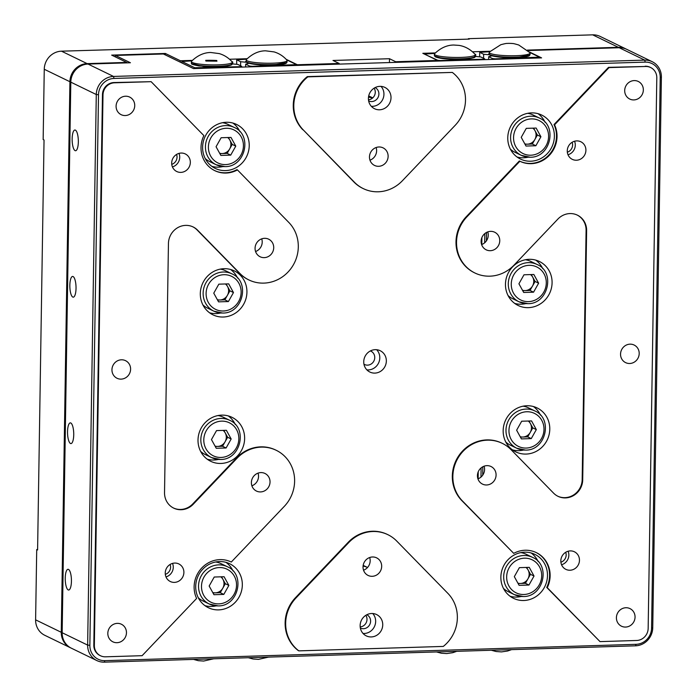 <?xml version="1.0" encoding="UTF-8"?>
<svg xmlns="http://www.w3.org/2000/svg" width="697" height="697" viewBox="0 0 697 697"><rect width="100%" height="100%" fill="white"/><g stroke="black" fill="none" stroke-linecap="round" stroke-linejoin="round"><path stroke-width="1.05" d="M272.605 65.1L286.432 62.686M272.754 63.183A20.431 3.006 -179.1 0 1 246.224 59.898A20.431 3.006 -179.1 0 1 246.407 59.506C252.358 53.765 258.735 50.864 265.531 50.811L274.087 51.909C279.07 53.39 283.348 56.135 286.911 60.142A20.431 3.006 -179.1 0 1 287.086 60.534A20.431 3.006 -179.1 0 1 272.754 63.183M296.513 65.422L296.521 64.638L286.65 59.846M296.521 64.638L252.244 66.32L249.622 66.076L245.684 64.168L248.925 63.305M246.694 62.286L240.657 61.728L236.719 59.811L246.703 59.184M248.977 63.288C254.483 64.69 262.342 65.291 272.544 65.1M295.145 65.457L295.153 65.004M249.622 66.076L249.613 66.86M245.64 66.982L245.684 64.168M252.236 66.781L252.244 66.32M236.64 64.307L236.719 59.811M240.657 61.728L240.587 65.779M191.989 63.749L203.263 66.415L217.734 66.79C227.457 66.363 232.031 65.379 231.474 63.828M232.092 61.824A20.431 3.006 -179.1 0 1 232.267 62.225A20.431 3.006 -179.1 0 1 217.943 64.865A20.431 3.006 -179.1 0 1 191.405 61.58A20.431 3.006 -179.1 0 1 191.588 61.188C197.547 55.446 203.925 52.554 210.721 52.493L219.267 53.599C224.251 55.08 228.529 57.816 232.092 61.824M181.873 62.948L181.9 61.502L194.803 67.766L194.794 68.541M231.831 61.528L232.737 61.972L232.249 62.103M181.9 61.502L191.893 60.866M232.206 63.897L237.773 64.412L241.711 66.32L240.334 66.685L194.803 67.766M216.976 61.17L205.876 61.031M197.425 68.01L197.425 68.463M232.711 63.941L232.737 61.972M240.334 66.685L240.334 67.147M241.693 67.104L241.711 66.32M474.465 56.361C475.075 57.903 470.501 58.888 460.726 59.323L443.327 58.653L434.98 56.283M475.093 54.357A20.431 3.006 -179.1 0 1 475.258 54.758A20.431 3.006 -179.1 0 1 460.935 57.398A20.431 3.006 -179.1 0 1 434.405 54.113A20.431 3.006 -179.1 0 1 434.588 53.721C440.539 47.98 446.916 45.087 453.712 45.026L459.14 45.401C465.195 46.403 470.51 49.391 475.093 54.357M424.891 54.322L437.803 60.299L437.786 61.075M437.803 60.299L440.426 60.534L440.417 60.996M440.426 60.534L483.335 59.219L484.703 58.853L480.764 56.945L475.206 56.431M475.702 56.474L475.737 54.505L475.249 54.636M475.737 54.505L474.831 54.061M434.884 53.399L424.891 54.035M478.107 478.787L478.22 471.843M481.793 244.499L481.897 237.555M484.694 59.637L484.703 58.853M483.335 59.219L483.326 59.681M529.424 55.22L515.597 57.633M515.754 55.716A20.431 3.006 -179.1 0 1 489.216 52.432A20.431 3.006 -179.1 0 1 489.399 52.04L500.803 44.713C508.27 42.761 506.632 43.658 508.531 43.345L511.72 43.432C513.454 43.833 511.197 42.796 518.742 44.991L529.903 52.676A20.431 3.006 -179.1 0 1 530.077 53.068A20.431 3.006 -179.1 0 1 515.754 55.716M539.513 57.947L539.522 57.171L529.642 52.38M489.703 51.717L479.71 52.345L483.648 54.261L483.587 58.313M489.686 54.819L483.648 54.261M515.571 57.642C497.937 58.478 485.574 54.418 489.198 53.852A20.431 3.006 -179.1 0 0 515.728 57.137A20.431 3.006 -179.1 0 0 530.051 54.497C528.814 54.976 533.1 56.745 515.571 57.642C505.264 57.825 497.414 57.215 491.977 55.821M488.632 59.515L488.675 56.701L491.925 55.838M488.675 56.701L492.613 58.609L495.245 58.853L539.522 57.171M538.145 57.99L538.145 57.537M479.641 56.84L479.71 52.345M495.236 59.315L495.245 58.853M492.613 58.609L492.605 59.393M480.982 477.079L481.122 467.887M484.659 242.791L484.807 233.6M486.515 232.45L486.384 240.901M482.838 466.737L482.707 475.18M35.608 619.842L61.266 632.301A17.765 16.754 115.9 0 0 70.467 647.766L44.8 635.307A17.765 16.754 115.9 0 1 35.608 619.842L36.714 549.558L37.594 549.985L44.042 139.984L43.153 139.557L44.259 69.264A17.765 16.754 -64.1 0 1 61.484 51.177L469.247 39.102L468.367 38.675L592.685 34.85L618.344 47.309L527.35 50.106M468.358 39.128L468.367 38.675M435.346 52.928L422.818 53.312L437.507 60.447L395.687 61.728L389.492 58.722L332.983 60.465L339.178 63.471L297.358 64.751L286.162 59.315M490.165 51.247L472.531 51.787M192.355 60.395L180.392 60.761L165.346 53.46L111.659 55.115L126.706 62.416L87.142 63.627L61.484 51.177M247.174 58.714L229.531 59.254M61.266 632.301L69.918 81.723A17.765 16.754 -64.1 0 1 87.142 63.627M36.714 549.558L37.603 549.532M626.272 49.112A17.765 16.754 115.9 0 0 625.828 48.895A17.765 16.754 115.9 0 0 618.344 47.309M625.828 48.895L600.169 36.436A17.765 16.754 115.9 0 0 592.685 34.85M297.358 64.751L297.349 65.396M339.169 64.107L339.178 63.471M389.44 62.564L389.492 58.722M368.687 96.012A23.689 22.348 -64.1 0 1 370.665 96.857L372.764 97.868M363.181 565.363A23.689 22.348 -64.1 0 1 363.303 565.424L367.537 567.48A23.689 22.348 -64.1 0 0 363.085 566.077M395.678 62.373L395.687 61.728M437.498 61.083L437.507 60.447M70.467 647.766A17.765 16.754 115.9 0 0 70.911 647.966M126.697 62.869L126.706 62.416M165.346 53.46L165.32 54.915M180.392 60.761L180.366 62.216M366.822 614.745A7.406 6.979 -64.1 0 1 363.442 628.711A7.406 6.979 -64.1 0 1 360.358 628.067M375.108 87.604A7.406 6.979 -64.1 0 1 371.728 101.57A7.406 6.979 -64.1 0 1 368.635 100.926M378.645 166.304A9.775 9.218 -64.1 0 1 374.533 165.433A9.775 9.218 -64.1 0 1 369.75 154.725A9.775 9.218 -64.1 0 1 378.95 146.98A9.775 9.218 -64.1 0 1 383.062 147.851A9.775 9.218 -64.1 0 1 387.846 158.559A9.775 9.218 -64.1 0 1 378.645 166.304M372.207 576.306A9.775 9.218 -64.1 0 1 368.086 575.434A9.775 9.218 -64.1 0 1 363.311 564.727A9.775 9.218 -64.1 0 1 372.512 556.981A9.775 9.218 -64.1 0 1 376.624 557.853A9.775 9.218 -64.1 0 1 381.398 568.569A9.775 9.218 -64.1 0 1 372.207 576.306M264.241 257.637A9.775 9.218 -64.1 0 1 260.129 256.766A9.775 9.218 -64.1 0 1 255.346 246.05A9.775 9.218 -64.1 0 1 264.546 238.313A9.775 9.218 -64.1 0 1 268.659 239.184A9.775 9.218 -64.1 0 1 273.442 249.892A9.775 9.218 -64.1 0 1 264.241 257.637M260.565 491.925A9.775 9.218 -64.1 0 1 256.444 491.054A9.775 9.218 -64.1 0 1 251.669 480.338A9.775 9.218 -64.1 0 1 260.87 472.592A9.775 9.218 -64.1 0 1 264.982 473.472A9.775 9.218 -64.1 0 1 269.756 484.18A9.775 9.218 -64.1 0 1 260.565 491.925M490.287 250.693A9.775 9.218 -64.1 0 1 486.175 249.814A9.775 9.218 -64.1 0 1 481.392 239.106A9.775 9.218 -64.1 0 1 490.592 231.36A9.775 9.218 -64.1 0 1 494.704 232.232A9.775 9.218 -64.1 0 1 499.479 242.948A9.775 9.218 -64.1 0 1 490.287 250.693M486.602 484.981A9.775 9.218 -64.1 0 1 482.49 484.101A9.775 9.218 -64.1 0 1 477.715 473.394A9.775 9.218 -64.1 0 1 486.907 465.648A9.775 9.218 -64.1 0 1 491.028 466.52A9.775 9.218 -64.1 0 1 495.802 477.236A9.775 9.218 -64.1 0 1 486.602 484.981M372.738 613.526A11.849 11.169 -64.1 0 1 374.655 626.124A11.849 11.169 -64.1 0 1 364.174 633.495A11.849 11.169 -64.1 0 1 363.059 633.468M381.015 86.376A11.849 11.169 -64.1 0 1 382.932 98.983A11.849 11.169 -64.1 0 1 372.451 106.345A11.849 11.169 -64.1 0 1 371.335 106.327M371.248 636.936A11.849 11.169 -64.1 0 1 366.265 635.873A11.849 11.169 -64.1 0 1 360.471 622.891A11.849 11.169 -64.1 0 1 371.623 613.499A11.849 11.169 -64.1 0 1 376.607 614.562A11.849 11.169 -64.1 0 1 382.4 627.544A11.849 11.169 -64.1 0 1 371.248 636.936M379.534 109.786A11.849 11.169 -64.1 0 1 374.542 108.723A11.849 11.169 -64.1 0 1 368.757 95.742A11.849 11.169 -64.1 0 1 379.9 86.358A11.849 11.169 -64.1 0 1 384.892 87.413A11.849 11.169 -64.1 0 1 390.677 100.394A11.849 11.169 -64.1 0 1 379.534 109.786M354.433 182.231L353.902 181.969A35.538 33.517 115.9 0 0 362.745 188.356L363.276 188.608A35.538 33.517 115.9 0 0 378.244 191.788A35.538 33.517 115.9 0 0 402.378 180.758L455.176 125.321A35.538 33.517 115.9 0 0 452.318 72.418L307.856 76.862A35.538 33.517 115.9 0 0 303.326 129.982L354.433 182.231A35.538 33.517 115.9 0 0 363.276 188.608M370.403 350.931A7.406 6.979 -64.1 0 1 367.589 365.141A7.406 6.979 -64.1 0 1 363.965 364.209M125.268 115.545A9.775 9.218 -64.1 0 1 121.147 114.674A9.775 9.218 -64.1 0 1 116.373 103.966A9.775 9.218 -64.1 0 1 125.573 96.221A9.775 9.218 -64.1 0 1 129.686 97.092A9.775 9.218 -64.1 0 1 134.46 107.808A9.775 9.218 -64.1 0 1 125.268 115.545M121.13 379.124A9.775 9.218 -64.1 0 1 117.009 378.253A9.775 9.218 -64.1 0 1 112.234 367.537A9.775 9.218 -64.1 0 1 121.426 359.791A9.775 9.218 -64.1 0 1 125.547 360.671A9.775 9.218 -64.1 0 1 130.322 371.379A9.775 9.218 -64.1 0 1 121.13 379.124M116.983 642.695A9.775 9.218 -64.1 0 1 112.87 641.824A9.775 9.218 -64.1 0 1 108.096 631.116A9.775 9.218 -64.1 0 1 117.288 623.371A9.775 9.218 -64.1 0 1 121.409 624.242A9.775 9.218 -64.1 0 1 126.183 634.95A9.775 9.218 -64.1 0 1 116.983 642.695M180.854 172.386A9.775 9.218 -64.1 0 1 176.742 171.514A9.775 9.218 -64.1 0 1 171.967 160.798A9.775 9.218 -64.1 0 1 181.159 153.052A9.775 9.218 -64.1 0 1 185.28 153.932A9.775 9.218 -64.1 0 1 190.054 164.64A9.775 9.218 -64.1 0 1 180.854 172.386M174.416 582.387A9.775 9.218 -64.1 0 1 170.303 581.516A9.775 9.218 -64.1 0 1 165.52 570.808A9.775 9.218 -64.1 0 1 174.72 563.063A9.775 9.218 -64.1 0 1 178.833 563.934A9.775 9.218 -64.1 0 1 183.616 574.642A9.775 9.218 -64.1 0 1 174.416 582.387M240.029 273.564L239.498 273.302A35.538 33.517 115.9 0 0 248.35 279.68L248.881 279.941A35.538 33.517 115.9 0 0 263.841 283.113A35.538 33.517 115.9 0 0 295.511 260.46A35.538 33.517 115.9 0 0 288.758 222.387L237.442 169.92A26.652 25.136 -64.1 0 1 214.807 170.66A26.652 25.136 -64.1 0 1 203.881 135.61L151.136 81.68L114.482 82.804A11.849 11.169 115.9 0 0 102.999 94.862L94.348 645.439A11.849 11.169 115.9 0 0 100.481 655.746A11.849 11.169 115.9 0 0 105.465 656.809L142.118 655.685L196.615 598.453A26.652 25.136 -64.1 0 1 219.964 559.621A26.652 25.136 -64.1 0 1 231.186 562A26.652 25.136 -64.1 0 1 231.282 562.052L284.298 506.371A35.538 33.517 115.9 0 0 276.23 450.297A35.538 33.517 115.9 0 0 237.128 458.147L193.278 504.201A17.765 16.754 -64.1 0 1 173.727 508.13A17.765 16.754 -64.1 0 1 164.527 492.666L168.447 243.471A17.765 16.754 -64.1 0 1 185.672 225.384A17.765 16.754 -64.1 0 1 193.156 226.969A17.765 16.754 -64.1 0 1 197.582 230.158L240.029 273.564A35.538 33.517 115.9 0 0 248.881 279.941M239.498 273.302L197.051 229.905A17.765 16.754 115.9 0 0 192.886 226.847M633.861 99.924A9.775 9.218 -64.1 0 1 629.748 99.044A9.775 9.218 -64.1 0 1 624.974 88.336A9.775 9.218 -64.1 0 1 634.165 80.591A9.775 9.218 -64.1 0 1 638.286 81.462A9.775 9.218 -64.1 0 1 643.061 92.178A9.775 9.218 -64.1 0 1 633.861 99.924M629.722 363.494A9.775 9.218 -64.1 0 1 625.61 362.623A9.775 9.218 -64.1 0 1 620.827 351.907A9.775 9.218 -64.1 0 1 630.027 344.161A9.775 9.218 -64.1 0 1 634.139 345.041A9.775 9.218 -64.1 0 1 638.922 355.749A9.775 9.218 -64.1 0 1 629.722 363.494M625.584 627.065A9.775 9.218 -64.1 0 1 621.463 626.194A9.775 9.218 -64.1 0 1 616.688 615.486A9.775 9.218 -64.1 0 1 625.889 607.74A9.775 9.218 -64.1 0 1 630.001 608.612A9.775 9.218 -64.1 0 1 634.775 619.319A9.775 9.218 -64.1 0 1 625.584 627.065M576.436 160.232A9.775 9.218 -64.1 0 1 572.315 159.352A9.775 9.218 -64.1 0 1 567.541 148.644A9.775 9.218 -64.1 0 1 576.733 140.899A9.775 9.218 -64.1 0 1 580.854 141.77A9.775 9.218 -64.1 0 1 585.628 152.486A9.775 9.218 -64.1 0 1 576.436 160.232M569.989 570.233A9.775 9.218 -64.1 0 1 565.877 569.362A9.775 9.218 -64.1 0 1 561.102 558.645A9.775 9.218 -64.1 0 1 570.294 550.9A9.775 9.218 -64.1 0 1 574.406 551.78A9.775 9.218 -64.1 0 1 579.19 562.488A9.775 9.218 -64.1 0 1 569.989 570.233M547.267 587.676L600.021 641.615L636.666 640.482A11.849 11.169 115.9 0 0 648.158 628.424L656.801 77.846A11.849 11.169 115.9 0 0 650.676 67.539A11.849 11.169 115.9 0 0 645.683 66.476L609.039 67.609L554.542 124.833A26.652 25.136 -64.1 0 1 549.332 155.353A26.652 25.136 -64.1 0 1 519.971 161.286A26.652 25.136 -64.1 0 1 519.875 161.242L466.851 216.915A35.538 33.517 115.9 0 0 474.918 272.997A35.538 33.517 115.9 0 0 489.886 276.169A35.538 33.517 115.9 0 0 514.02 265.139L557.879 219.085A17.765 16.754 -64.1 0 1 569.946 213.57A17.765 16.754 -64.1 0 1 577.43 215.164A17.765 16.754 -64.1 0 1 586.621 230.62L582.709 479.815A17.765 16.754 -64.1 0 1 558.001 496.316A17.765 16.754 -64.1 0 1 553.575 493.127L511.128 449.731A35.538 33.517 115.9 0 0 502.276 443.344A35.538 33.517 115.9 0 0 459.523 455.681A35.538 33.517 115.9 0 0 462.39 500.899L513.715 553.366A26.652 25.136 -64.1 0 1 525.12 550.238A26.652 25.136 -64.1 0 1 536.341 552.625A26.652 25.136 -64.1 0 1 547.267 587.676L546.736 587.423A26.652 25.136 115.9 0 0 536.08 552.494M557.731 496.186A17.765 16.754 115.9 0 0 582.178 479.553L586.09 230.367A17.765 16.754 115.9 0 0 577.16 215.033M466.851 216.915L466.319 216.654A35.538 33.517 115.9 0 0 474.387 272.736L474.918 272.997M376.659 349.72A11.849 11.169 -64.1 0 1 378.854 362.396A11.849 11.169 -64.1 0 1 368.312 369.924A11.849 11.169 -64.1 0 1 366.883 369.872M65.239 578.162A10.368 3.084 88.2 0 1 68.018 569.301A10.368 3.084 88.2 0 1 71.434 581.167A10.368 3.084 88.2 0 1 68.654 590.019A10.368 3.084 88.2 0 1 65.239 578.162M72.139 138.869A10.368 3.084 88.2 0 1 74.919 130.017A10.368 3.084 88.2 0 1 78.334 141.874A10.368 3.084 88.2 0 1 75.555 150.735A10.368 3.084 88.2 0 1 72.139 138.869M69.839 285.3A10.368 3.084 88.2 0 1 72.619 276.448A10.368 3.084 88.2 0 1 76.034 288.305A10.368 3.084 88.2 0 1 73.255 297.166A10.368 3.084 88.2 0 1 69.839 285.3M67.539 431.731A10.368 3.084 88.2 0 1 70.319 422.87A10.368 3.084 88.2 0 1 73.734 434.736A10.368 3.084 88.2 0 1 70.955 443.588A10.368 3.084 88.2 0 1 67.539 431.731M374.864 373.104A11.849 11.169 -64.1 0 1 369.872 372.041A11.849 11.169 -64.1 0 1 364.078 359.06A11.849 11.169 -64.1 0 1 375.23 349.667A11.849 11.169 -64.1 0 1 380.222 350.73A11.849 11.169 -64.1 0 1 386.007 363.712A11.849 11.169 -64.1 0 1 374.864 373.104M526.096 454.069A24.43 23.045 -64.1 0 1 515.806 451.891A24.43 23.045 -64.1 0 1 503.861 425.109A24.43 23.045 -64.1 0 1 526.854 405.75A24.43 23.045 -64.1 0 1 537.143 407.937A24.43 23.045 -64.1 0 1 549.088 434.71A24.43 23.045 -64.1 0 1 526.096 454.069M512.426 449.853A24.43 23.045 115.9 0 0 519.012 450.637A24.43 23.045 115.9 0 0 523.508 450.044M223.24 317.022A24.43 23.045 -64.1 0 1 212.951 314.835A24.43 23.045 -64.1 0 1 201.006 288.061A24.43 23.045 -64.1 0 1 223.998 268.702A24.43 23.045 -64.1 0 1 234.288 270.88A24.43 23.045 -64.1 0 1 246.233 297.663A24.43 23.045 -64.1 0 1 223.24 317.022M209.562 312.796A24.43 23.045 115.9 0 0 216.157 313.58A24.43 23.045 115.9 0 0 220.653 312.997M528.396 307.647A24.43 23.045 -64.1 0 1 518.106 305.46A24.43 23.045 -64.1 0 1 506.161 278.687A24.43 23.045 -64.1 0 1 529.154 259.319A24.43 23.045 -64.1 0 1 539.443 261.506A24.43 23.045 -64.1 0 1 551.388 288.279A24.43 23.045 -64.1 0 1 528.396 307.647M514.726 303.422A24.43 23.045 115.9 0 0 521.312 304.206A24.43 23.045 115.9 0 0 525.808 303.622M220.94 463.453A24.43 23.045 -64.1 0 1 210.651 461.266A24.43 23.045 -64.1 0 1 198.706 434.492A24.43 23.045 -64.1 0 1 221.698 415.133A24.43 23.045 -64.1 0 1 231.988 417.311A24.43 23.045 -64.1 0 1 243.933 444.085A24.43 23.045 -64.1 0 1 220.94 463.453M207.262 459.227A24.43 23.045 115.9 0 0 213.857 460.011A24.43 23.045 115.9 0 0 218.353 459.428M523.796 600.5A24.43 23.045 -64.1 0 1 513.506 598.322A24.43 23.045 -64.1 0 1 501.561 571.54A24.43 23.045 -64.1 0 1 524.553 552.181A24.43 23.045 -64.1 0 1 534.843 554.368A24.43 23.045 -64.1 0 1 546.788 581.141A24.43 23.045 -64.1 0 1 523.796 600.5M510.126 596.275A24.43 23.045 115.9 0 0 516.712 597.068A24.43 23.045 115.9 0 0 521.208 596.475M218.64 609.884A24.43 23.045 -64.1 0 1 208.351 607.697A24.43 23.045 -64.1 0 1 196.406 580.923A24.43 23.045 -64.1 0 1 219.398 561.555A24.43 23.045 -64.1 0 1 229.688 563.742A24.43 23.045 -64.1 0 1 241.632 590.516A24.43 23.045 -64.1 0 1 218.64 609.884M204.962 605.658A24.43 23.045 115.9 0 0 211.557 606.442A24.43 23.045 115.9 0 0 216.053 605.859M225.54 170.591A24.43 23.045 -64.1 0 1 215.251 168.404A24.43 23.045 -64.1 0 1 203.306 141.63A24.43 23.045 -64.1 0 1 226.298 122.271A24.43 23.045 -64.1 0 1 236.588 124.449A24.43 23.045 -64.1 0 1 248.533 151.232A24.43 23.045 -64.1 0 1 225.54 170.591M211.862 166.365A24.43 23.045 115.9 0 0 218.457 167.158A24.43 23.045 115.9 0 0 222.953 166.566M530.696 161.216A24.43 23.045 -64.1 0 1 520.406 159.029A24.43 23.045 -64.1 0 1 508.462 132.256A24.43 23.045 -64.1 0 1 531.454 112.888A24.43 23.045 -64.1 0 1 541.743 115.075A24.43 23.045 -64.1 0 1 553.688 141.848A24.43 23.045 -64.1 0 1 530.696 161.216M517.026 156.991A24.43 23.045 115.9 0 0 523.613 157.775A24.43 23.045 115.9 0 0 528.108 157.191M527.838 50.541L619.232 47.736L644.716 60.108A17.765 16.754 -64.1 0 1 652.2 61.693A17.765 16.754 -64.1 0 1 661.392 77.158L652.74 627.736A17.765 16.754 -64.1 0 1 635.516 645.823L104.315 662.15A17.765 16.754 -64.1 0 1 96.831 660.564L71.347 648.193A17.765 16.754 -64.1 0 1 62.155 632.728L70.806 82.15A17.765 16.754 -64.1 0 1 88.031 64.063L130.417 62.756L115.371 55.455L163.403 53.983L193.487 68.585L541.595 57.886L529.154 51.848M360.192 626.934A7.406 6.979 115.9 0 0 365.829 615.32M368.469 99.784A7.406 6.979 115.9 0 0 374.106 88.171M369.968 160.179A9.775 9.218 115.9 0 0 376.119 147.52M363.529 570.19A9.775 9.218 115.9 0 0 369.68 557.522M255.572 251.512A9.775 9.218 115.9 0 0 261.715 238.853M251.887 485.8A9.775 9.218 115.9 0 0 258.038 473.132M481.61 244.569A9.775 9.218 115.9 0 0 487.761 231.901M477.933 478.856A9.775 9.218 115.9 0 0 484.084 466.188M96.831 660.564A17.765 16.754 -64.1 0 1 87.639 645.1L96.282 94.522A17.765 16.754 -64.1 0 1 113.515 76.435L114.02 78.447L645.222 62.12L644.716 60.108L113.515 76.435L88.031 64.063M447.822 593.304L396.724 541.055A35.538 33.517 115.9 0 0 387.872 534.677A35.538 33.517 115.9 0 0 348.77 542.536L295.981 597.974A35.538 33.517 115.9 0 0 298.839 650.867L443.301 646.424A35.538 33.517 115.9 0 0 447.822 593.304M115.353 56.901L115.371 55.455M652.74 627.736L651.582 628.041A15.987 15.081 115.9 0 1 636.073 644.324L104.872 660.651A15.987 15.081 -64.1 0 1 89.861 645.309L87.639 645.1L62.155 632.728M619.232 47.736A17.765 16.754 -64.1 0 1 626.716 49.321L652.2 61.693M353.902 181.969L303.326 129.982M307.856 76.862L307.325 76.6A35.538 33.517 115.9 0 0 302.803 129.729M307.325 76.6L452.318 72.418M387.872 534.677L387.34 534.425A35.538 33.517 115.9 0 0 348.239 542.275L348.77 542.536M295.981 597.974L295.45 597.712A35.538 33.517 115.9 0 0 298.307 650.606L298.839 650.867M295.45 597.712L348.239 542.275M172.42 166.897A9.775 9.218 115.9 0 0 178.981 153.392M165.982 576.898A9.775 9.218 115.9 0 0 172.534 563.394M214.545 170.53A26.652 25.136 115.9 0 0 236.91 169.659L237.442 169.92M173.457 507.991A17.765 16.754 115.9 0 0 192.747 503.94L236.597 457.894L237.128 458.147M276.23 450.297L275.698 450.035A35.538 33.517 115.9 0 0 236.597 457.894M94.348 645.439L93.816 645.187A11.849 11.169 115.9 0 0 99.95 655.494L100.481 655.746M93.816 645.187L102.468 94.609L102.999 94.862M114.482 82.804L113.951 82.542A11.849 11.169 115.9 0 0 102.468 94.609M113.951 82.542L151.136 81.68M567.994 154.743A9.775 9.218 115.9 0 0 574.555 141.238M561.555 564.744A9.775 9.218 115.9 0 0 568.116 551.24M502.276 443.344L501.744 443.092A35.538 33.517 115.9 0 0 458.992 455.42A35.538 33.517 115.9 0 0 461.858 500.646L513.715 553.366M466.319 216.654L519.343 160.981L519.875 161.242M519.535 161.077A26.652 25.136 115.9 0 0 548.844 155.056A26.652 25.136 115.9 0 0 554.01 124.571L554.542 124.833M554.01 124.571L608.507 67.348L609.039 67.609M608.507 67.348L645.683 66.476M650.676 67.539L650.144 67.278A11.849 11.169 115.9 0 0 645.152 66.224M546.736 587.423L600.021 641.615M176.568 154.438A7.406 6.979 -64.1 0 1 171.758 164.353M170.129 564.439A7.406 6.979 -64.1 0 1 165.311 574.354M651.582 628.041L660.225 77.463A15.987 15.081 115.9 0 0 645.222 62.12M114.02 78.447A15.987 15.081 115.9 0 0 98.512 94.731L89.861 645.309M572.141 142.284A7.406 6.979 -64.1 0 1 567.332 152.199M565.703 552.285A7.406 6.979 -64.1 0 1 560.893 562.2M232.998 570.93A24.43 23.045 115.9 0 0 225.985 562.348M235.298 424.508A24.43 23.045 115.9 0 0 228.285 415.917M237.599 278.077A24.43 23.045 115.9 0 0 230.585 269.486M239.899 131.646A24.43 23.045 115.9 0 0 232.894 123.055M540.463 415.124A24.43 23.045 115.9 0 0 533.449 406.543M542.763 268.693A24.43 23.045 115.9 0 0 535.749 260.112M538.162 561.555A24.43 23.045 115.9 0 0 531.149 552.965M545.063 122.263A24.43 23.045 115.9 0 0 538.049 113.681M368.495 97.205A23.689 22.348 -64.1 0 1 372.564 98.042M517.888 583.128A8.939 8.434 115.9 0 0 520.493 583.467L525.425 583.319L528.962 585.036L534.024 576.036L529.241 567.349L519.387 567.646L514.325 576.646L519.108 585.341L528.962 585.036M523.142 596.501A20.727 19.551 -64.1 0 1 514.412 594.646A20.727 19.551 -64.1 0 1 504.279 571.923A20.727 19.551 -64.1 0 1 523.787 555.5A20.727 19.551 -64.1 0 1 532.517 557.347L526.148 554.254A20.727 19.551 115.9 0 0 520.816 552.608M503.452 588.39A20.727 19.551 115.9 0 0 508.043 591.553L514.412 594.646L523.255 596.527C543.477 597.102 551.092 565.032 532.517 557.347M518.115 583.537L520.493 583.467A8.939 8.434 115.9 0 0 527.951 578.815L530.487 574.319L534.024 576.036M530.487 574.319L528.091 569.972A8.939 8.434 115.9 0 1 527.951 578.815L525.425 583.319M525.939 567.445A8.939 8.434 115.9 0 1 528.091 569.972L526.688 567.428M520.189 436.697A8.939 8.434 115.9 0 0 522.794 437.036L527.725 436.888L531.262 438.605L536.324 429.613L531.541 420.918L521.687 421.223L516.625 430.215L521.408 438.91L531.262 438.605M525.442 450.07A20.727 19.551 -64.1 0 1 516.712 448.215A20.727 19.551 -64.1 0 1 506.58 425.492A20.727 19.551 -64.1 0 1 526.087 409.069A20.727 19.551 -64.1 0 1 534.817 410.925L528.448 407.832A20.727 19.551 115.9 0 0 523.116 406.177M505.752 441.959A20.727 19.551 115.9 0 0 510.343 445.122L516.712 448.215L525.555 450.096C545.777 450.671 553.392 418.601 534.817 410.925M520.415 437.115L522.794 437.036A8.939 8.434 115.9 0 0 530.251 432.393L532.787 427.888L536.324 429.613M532.787 427.888L530.391 423.541A8.939 8.434 115.9 0 1 530.251 432.393L527.725 436.888M528.239 421.014A8.939 8.434 115.9 0 1 530.391 423.541L528.988 420.997M215.033 446.071A8.939 8.434 115.9 0 0 217.638 446.42L222.561 446.263L226.107 447.979L231.169 438.988L226.386 430.293L216.532 430.598L211.461 439.589L216.253 448.284L226.107 447.979M220.287 459.445A20.727 19.551 -64.1 0 1 211.557 457.598A20.727 19.551 -64.1 0 1 201.424 434.876A20.727 19.551 -64.1 0 1 220.932 418.444A20.727 19.551 -64.1 0 1 229.662 420.3L223.293 417.207A20.727 19.551 115.9 0 0 217.961 415.551M200.588 451.334A20.727 19.551 115.9 0 0 205.188 454.505L211.557 457.598L220.4 459.471C240.622 460.055 248.237 427.984 229.662 420.3M215.26 446.489L217.638 446.42A8.939 8.434 115.9 0 0 225.096 441.767L227.631 437.272L231.169 438.988M227.631 437.272L225.236 432.924A8.939 8.434 115.9 0 1 225.096 441.767L222.561 446.263M223.084 430.397A8.939 8.434 115.9 0 1 225.236 432.924L223.833 430.371M212.733 592.502A8.939 8.434 115.9 0 0 215.338 592.842L220.261 592.694L223.807 594.41L228.869 585.419L224.085 576.724L214.232 577.029L209.161 586.02L213.953 594.715L223.807 594.41M217.987 605.876A20.727 19.551 -64.1 0 1 209.257 604.02A20.727 19.551 -64.1 0 1 199.124 581.307A20.727 19.551 -64.1 0 1 218.631 564.875A20.727 19.551 -64.1 0 1 227.361 566.731L220.993 563.638A20.727 19.551 115.9 0 0 215.661 561.982M198.288 597.765A20.727 19.551 115.9 0 0 202.888 600.927L209.257 604.02L218.1 605.902C238.322 606.486 245.936 574.406 227.361 566.731M212.96 592.92L215.338 592.842A8.939 8.434 115.9 0 0 222.796 588.198L225.331 583.703L228.869 585.419M225.331 583.703L222.935 579.355A8.939 8.434 115.9 0 1 222.796 588.198L220.261 592.694M220.783 576.828A8.939 8.434 115.9 0 1 222.935 579.355L221.533 576.802M217.333 299.64A8.939 8.434 115.9 0 0 219.938 299.989L224.861 299.832L228.407 301.557L233.469 292.557L228.686 283.862L218.832 284.167L213.761 293.167L218.553 301.853L228.407 301.557M222.587 313.014A20.727 19.551 -64.1 0 1 213.857 311.167A20.727 19.551 -64.1 0 1 203.724 288.445A20.727 19.551 -64.1 0 1 223.232 272.013A20.727 19.551 -64.1 0 1 231.962 273.869L225.593 270.776A20.727 19.551 115.9 0 0 220.261 269.129M202.888 304.903A20.727 19.551 115.9 0 0 207.488 308.074L213.857 311.167L222.7 313.04C242.922 313.624 250.537 281.553 231.962 273.869M217.56 300.058L219.938 299.989A8.939 8.434 115.9 0 0 227.396 295.336L229.932 290.841L233.469 292.557M229.932 290.841L227.536 286.493A8.939 8.434 115.9 0 1 227.396 295.336L224.861 299.832M225.384 283.967A8.939 8.434 115.9 0 1 227.536 286.493L226.133 283.94M522.489 290.266A8.939 8.434 115.9 0 0 525.094 290.605L530.025 290.457L533.562 292.174L538.624 283.182L533.841 274.487L523.987 274.792L518.925 283.784L523.708 292.479L533.562 292.174M527.742 303.639A20.727 19.551 -64.1 0 1 519.012 301.784A20.727 19.551 -64.1 0 1 508.88 279.07A20.727 19.551 -64.1 0 1 528.387 262.638A20.727 19.551 -64.1 0 1 537.117 264.494L530.748 261.401A20.727 19.551 115.9 0 0 525.416 259.746M508.052 295.528A20.727 19.551 115.9 0 0 512.644 298.691L519.012 301.784L527.856 303.665C548.077 304.24 555.692 272.17 537.117 264.494M522.715 290.684L525.094 290.605A8.939 8.434 115.9 0 0 532.552 285.962L535.087 281.457L538.624 283.182M535.087 281.457L532.691 277.118A8.939 8.434 115.9 0 1 532.552 285.962L530.025 290.457M530.539 274.592A8.939 8.434 115.9 0 1 532.691 277.118L531.288 274.566M524.789 143.835A8.939 8.434 115.9 0 0 527.394 144.174L532.325 144.026L535.862 145.743L540.924 136.751L536.141 128.056L526.287 128.361L521.225 137.353L526.008 146.048L535.862 145.743M530.042 157.208A20.727 19.551 -64.1 0 1 521.312 155.353A20.727 19.551 -64.1 0 1 511.18 132.639A20.727 19.551 -64.1 0 1 530.687 116.207A20.727 19.551 -64.1 0 1 539.417 118.063L533.048 114.97A20.727 19.551 115.9 0 0 527.716 113.315M510.352 149.097A20.727 19.551 115.9 0 0 514.944 152.26L521.312 155.353L530.156 157.234C550.377 157.818 557.992 125.739 539.417 118.063M525.024 144.253L527.394 144.174A8.939 8.434 115.9 0 0 534.852 139.531L537.387 135.035L540.924 136.751M537.387 135.035L534.991 130.688A8.939 8.434 115.9 0 1 534.852 139.531L532.325 144.026M532.839 128.161A8.939 8.434 115.9 0 1 534.991 130.688L533.588 128.135M219.633 153.209A8.939 8.434 115.9 0 0 222.238 153.558L227.17 153.401L230.707 155.126L235.769 146.126L230.986 137.431L221.132 137.736L216.061 146.736L220.853 155.422L230.707 155.126M224.887 166.583A20.727 19.551 -64.1 0 1 216.157 164.736A20.727 19.551 -64.1 0 1 206.024 142.014A20.727 19.551 -64.1 0 1 225.532 125.591A20.727 19.551 -64.1 0 1 234.262 127.438L227.893 124.345A20.727 19.551 115.9 0 0 222.561 122.698M205.197 158.472A20.727 19.551 115.9 0 0 209.788 161.643L216.157 164.736L225 166.609C245.222 167.193 252.837 135.122 234.262 127.438M219.86 153.628L222.238 153.558A8.939 8.434 115.9 0 0 229.696 148.905L232.232 144.41L235.769 146.126M232.232 144.41L229.836 140.062A8.939 8.434 115.9 0 1 229.696 148.905L227.17 153.401M227.684 137.536A8.939 8.434 115.9 0 1 229.836 140.062L228.433 137.509M287.086 60.534L287.059 61.963A20.431 3.006 -179.1 0 1 272.736 64.603A20.431 3.006 -179.1 0 1 246.198 61.319L246.224 59.898M217.917 66.285A20.431 3.006 -179.1 0 1 191.387 63C192.877 63.593 187.641 63.688 198.941 65.945L217.76 66.799C235.089 65.71 231.543 64.141 232.24 63.645A20.431 3.006 -179.1 0 1 217.917 66.285M205.711 60.36A20.431 3.006 -179.1 0 1 216.758 60.482M460.917 58.818A20.431 3.006 -179.1 0 1 434.379 55.533L435.207 56.745C439.424 58.635 447.936 59.489 460.761 59.323C479.797 57.999 473.977 56.457 475.241 56.178A20.431 3.006 -179.1 0 1 460.917 58.818M69.918 81.723L44.259 69.264M197.051 229.905L197.582 230.158M586.09 230.367L586.621 230.62M104.872 660.651L104.315 662.15M636.073 644.324L635.516 645.823M70.806 82.15L96.282 94.522L98.512 94.731M192.747 503.94L193.278 504.201M461.858 500.646L462.39 500.899M582.178 479.553L582.709 479.815M660.225 77.463L661.392 77.158M523.891 594.497A18.357 17.32 115.9 0 0 541.691 575.8A18.357 17.32 115.9 0 0 524.458 558.184A18.357 17.32 115.9 0 0 506.658 576.881A18.357 17.32 115.9 0 0 523.891 594.497M526.191 448.066A18.357 17.32 115.9 0 0 543.991 429.378A18.357 17.32 115.9 0 0 526.758 411.753A18.357 17.32 115.9 0 0 508.958 430.45A18.357 17.32 115.9 0 0 526.191 448.066M221.027 457.45A18.357 17.32 115.9 0 0 238.836 438.753A18.357 17.32 115.9 0 0 221.602 421.136A18.357 17.32 115.9 0 0 203.794 439.824A18.357 17.32 115.9 0 0 221.027 457.45M218.727 603.881A18.357 17.32 115.9 0 0 236.536 585.184A18.357 17.32 115.9 0 0 219.302 567.558A18.357 17.32 115.9 0 0 201.494 586.255A18.357 17.32 115.9 0 0 218.727 603.881M223.328 311.019A18.357 17.32 115.9 0 0 241.136 292.322A18.357 17.32 115.9 0 0 223.903 274.705A18.357 17.32 115.9 0 0 206.103 293.402A18.357 17.32 115.9 0 0 223.328 311.019M528.492 301.635A18.357 17.32 115.9 0 0 546.291 282.947A18.357 17.32 115.9 0 0 529.058 265.322A18.357 17.32 115.9 0 0 511.258 284.019A18.357 17.32 115.9 0 0 528.492 301.635M530.792 155.213A18.357 17.32 115.9 0 0 548.591 136.516A18.357 17.32 115.9 0 0 531.358 118.899A18.357 17.32 115.9 0 0 513.558 137.588A18.357 17.32 115.9 0 0 530.792 155.213M225.628 164.588A18.357 17.32 115.9 0 0 243.436 145.891A18.357 17.32 115.9 0 0 226.203 128.274A18.357 17.32 115.9 0 0 208.403 146.971A18.357 17.32 115.9 0 0 225.628 164.588M287.059 61.963C285.814 62.442 290.109 64.211 272.579 65.109C254.936 65.945 242.582 61.885 246.198 61.319M248.332 657.724L253.081 658.987L258.509 659.362L268.563 657.105M232.267 62.225L232.24 63.645M213.744 658.787L203.69 661.044L198.305 660.678L193.513 659.406M191.405 61.58L191.387 63M475.241 56.178L475.258 54.758M436.514 651.939L441.306 653.211L446.681 653.577L452.762 652.697L456.735 651.32M434.379 55.533L434.405 54.113M489.198 53.852L489.216 52.432M511.554 649.639L507.573 651.015L501.5 651.895L496.116 651.521L491.324 650.257M530.051 54.497L530.077 53.068"/></g></svg>

